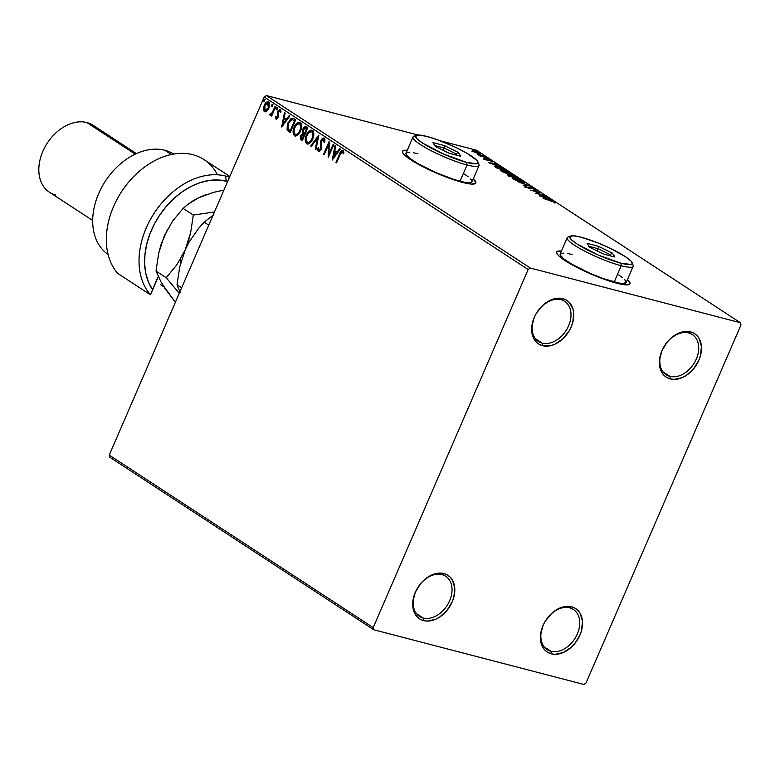 <?xml version="1.0" encoding="UTF-8"?>
<svg xmlns="http://www.w3.org/2000/svg" width="780" height="780" viewBox="0 0 780 780"><rect width="100%" height="100%" fill="white"/><g stroke="black" fill="none" stroke-linecap="round" stroke-linejoin="round"><path stroke-width="1.17" d="M669.874 376.35A23.965 17.15 123.2 0 0 696.286 359.083A23.965 17.15 123.2 0 0 688.652 332.953L690.602 331.9A25.964 18.583 -56.8 0 1 698.88 360.214A25.964 18.583 -56.8 0 1 670.254 378.924L669.874 376.35L663.156 371.962L669.874 376.35A23.965 17.15 -56.8 0 1 666.149 374.712A23.965 17.15 -56.8 0 1 663.458 347.695A23.965 17.15 -56.8 0 1 688.652 332.953A23.965 17.15 -56.8 0 1 692.377 334.591A23.965 17.15 -56.8 0 1 695.068 361.608A23.965 17.15 -56.8 0 1 669.874 376.35L670.254 378.924L666.851 377.54L663.975 375.297L661.723 372.294L660.192 368.648L659.49 359.98L661.986 350.61L667.28 341.981L670.742 338.364L678.639 333.197L682.773 331.851L690.602 331.9L694.005 333.294L696.891 335.527L699.133 338.53L701.425 346.34L700.508 355.534L698.88 360.214L693.576 368.852L686.283 375.433L682.217 377.627L674.047 379.411L670.254 378.924A25.964 18.583 -56.8 0 1 661.986 350.61A25.964 18.583 -56.8 0 1 690.602 331.9L688.652 332.953A23.965 17.15 123.2 0 0 662.23 350.22A23.965 17.15 123.2 0 0 669.874 376.35M542.158 343.112A23.965 17.15 123.2 0 0 568.581 325.845A23.965 17.15 123.2 0 0 560.947 299.705L562.897 298.662A25.964 18.583 -56.8 0 1 571.165 326.976A25.964 18.583 -56.8 0 1 542.548 345.686L542.158 343.112L535.45 338.725L542.158 343.112A23.965 17.15 -56.8 0 1 538.444 341.474A23.965 17.15 -56.8 0 1 535.753 314.457A23.965 17.15 -56.8 0 1 560.947 299.705A23.965 17.15 -56.8 0 1 564.671 301.343A23.965 17.15 -56.8 0 1 567.362 328.37A23.965 17.15 -56.8 0 1 542.158 343.112L542.548 345.686L539.146 344.302L536.26 342.059L534.017 339.056L532.486 335.4L531.784 326.732L534.271 317.372L536.611 312.877L543.036 305.116L550.933 299.959L555.067 298.613L562.897 298.662L566.3 300.046L569.185 302.289L572.959 308.939L573.709 313.102L572.803 322.296L571.165 326.976L568.825 331.471L562.409 339.232L554.512 344.389L550.378 345.735L542.548 345.686A25.964 18.583 -56.8 0 1 534.271 317.372A25.964 18.583 -56.8 0 1 562.897 298.662L560.947 299.705A23.965 17.15 123.2 0 0 534.524 316.982A23.965 17.15 123.2 0 0 542.158 343.112M423.199 618.023A23.965 17.15 123.2 0 0 449.621 600.756A23.965 17.15 123.2 0 0 441.977 574.616L443.937 573.573A25.964 18.583 -56.8 0 1 452.205 601.887A25.964 18.583 -56.8 0 1 423.579 620.597L423.199 618.023L416.481 613.636L423.199 618.023A23.965 17.15 -56.8 0 1 419.474 616.385A23.965 17.15 -56.8 0 1 416.783 589.368A23.965 17.15 -56.8 0 1 441.977 574.616A23.965 17.15 -56.8 0 1 445.702 576.254A23.965 17.15 -56.8 0 1 448.393 603.281A23.965 17.15 -56.8 0 1 423.199 618.023L423.579 620.597L420.176 619.203L417.3 616.97L415.048 613.967L412.766 606.158L412.825 601.643L415.311 592.283L420.605 583.654L424.076 580.027L427.908 577.063L436.098 573.524L443.937 573.573L447.34 574.957L450.216 577.2L452.468 580.203L454.75 588.013L453.833 597.207L452.205 601.887L446.911 610.516L439.608 617.107L435.542 619.3L427.381 621.085L423.579 620.597A25.964 18.583 -56.8 0 1 415.311 592.283A25.964 18.583 -56.8 0 1 443.937 573.573L441.977 574.616A23.965 17.15 123.2 0 0 415.565 591.893A23.965 17.15 123.2 0 0 423.199 618.023M550.904 651.261A23.965 17.15 123.2 0 0 577.327 633.994A23.965 17.15 123.2 0 0 569.692 607.854L571.642 606.811A25.964 18.583 -56.8 0 1 579.91 635.125A25.964 18.583 -56.8 0 1 551.294 653.835L550.904 651.261L544.187 646.874L550.904 651.261A23.965 17.15 -56.8 0 1 547.18 649.623A23.965 17.15 -56.8 0 1 544.499 622.606A23.965 17.15 -56.8 0 1 569.692 607.854A23.965 17.15 -56.8 0 1 573.407 609.492A23.965 17.15 -56.8 0 1 576.098 636.519A23.965 17.15 -56.8 0 1 550.904 651.261L551.294 653.835L547.892 652.45L545.005 650.208L542.753 647.205L541.222 643.558L540.53 634.891L543.017 625.521L545.356 621.026L551.782 613.275L555.614 610.301L563.803 606.762L571.642 606.811L575.045 608.205L577.922 610.438L580.174 613.441L582.455 621.25L581.539 630.445L579.91 635.125L574.616 643.763L571.155 647.38L563.258 652.538L555.087 654.322L551.294 653.835A25.964 18.583 -56.8 0 1 543.017 625.521A25.964 18.583 -56.8 0 1 571.642 606.811L569.692 607.854A23.965 17.15 123.2 0 0 543.27 625.131A23.965 17.15 123.2 0 0 550.904 651.261M561.288 251.384A39.946 6.523 23.4 0 0 556.588 252.232M616.668 283.179A39.946 6.523 -156.6 0 1 576.459 267.15A39.946 6.523 -156.6 0 1 556.647 252.047A39.946 6.523 -156.6 0 1 561.444 251.023L558.129 251.111L556.725 251.891L556.745 253.285L558.158 255.245L560.927 257.683L576.03 266.926L589.768 273.478L610.691 281.444L621.758 284.32L628.505 284.71L629.899 283.93L629.889 282.535L627.442 279.581A39.946 6.523 -156.6 0 1 629.977 283.774A39.946 6.523 -156.6 0 1 616.668 283.179M407.121 150.628A39.946 6.523 23.4 0 0 402.421 151.476M462.501 182.422A39.946 6.523 -156.6 0 1 422.292 166.393A39.946 6.523 -156.6 0 1 402.48 151.291A39.946 6.523 -156.6 0 1 407.277 150.267L403.962 150.364L402.558 151.144L402.577 152.539L403.991 154.489L406.76 156.936L421.863 166.179L435.601 172.731L449.865 178.435L467.59 183.573L471.588 184.09L475.732 183.173L475.722 181.779L473.275 178.825A39.946 6.523 -156.6 0 1 475.81 183.027A39.946 6.523 -156.6 0 1 462.501 182.422M373.191 627.598L109.239 455.101L264.206 96.993L528.158 269.5L373.191 627.598L373.825 629.782L583.83 684.44L586.033 683.007L741 324.899L740.366 322.715L530.351 268.057L266.399 95.56L418.041 135.028L266.399 95.56L264.206 96.993L109.239 455.101L109.873 457.285L373.825 629.782L583.83 684.44L586.033 683.007L741 324.899L740.366 322.715L530.351 268.057L528.158 269.5L373.191 627.598L373.825 629.782L109.873 457.285L109.239 455.101L373.191 627.598M265.229 111.823L264.478 111.579L266.838 111.15L268.671 108.693L269.617 105.524L269.451 103.096L267.423 101.78L265.61 103.048L263.913 106.148L263.445 108.946L264.02 111.14L265.034 111.803L266.838 111.15L268.866 108.264L268.144 101.78L268.71 101.927M269.89 115.109L272.21 114.445L271.615 115.811L272.21 114.445L271.635 114.299L271.05 115.664L271.674 116.074L275.681 106.821L275.057 106.412L272.054 112.915L269.548 114.475L270.319 115.206L271.635 114.299L271.05 115.664L271.674 116.074L275.681 106.821L275.057 106.412L272.24 112.632L269.548 114.475L270.075 115.186M276.656 117.985L278.128 117.215L276.422 117.916L276.032 116.415L275.32 116.971L276.11 119.155L277.787 118.238L278.626 115.879L278.519 111.491L279.708 110.711L280.244 112.3L280.946 111.023L279.903 109.444L277.963 110.926L277.329 112.954L277.563 117.068L276.569 117.975L276.032 116.415L275.32 116.971L275.642 118.716L276.5 119.223L275.886 117.117L275.32 116.971L275.964 119.077L276.793 119.35M293.806 118.657L291.974 118.16L290.54 118.969L287.332 124.595L287.079 129.655L290.219 132.561L295.698 119.906L292.831 118.209L287.995 122.782L287.235 130.026L290.219 132.561L295.698 119.906L293.806 118.657M306.228 126.779L302.738 129.109L303.313 129.266L303.196 133.341L303.313 129.266L302.738 129.109L302.63 133.195L303.196 133.341L300.7 135.389L301.265 135.535L300.836 138.733L301.792 139.903L301.265 135.535L300.7 135.389L301.226 139.756L302.377 140.507L307.856 127.852L305.282 126.526L303.41 127.891L302.26 130.796L302.63 133.195L300.281 136.666L300.514 139.084L302.377 140.507L307.856 127.852L305.75 126.565M318.864 135.037L310.664 145.918L311.347 146.367L317.489 138.06L315.325 148.97L316.007 149.409L318.864 135.037L310.664 145.918L311.347 146.367L317.489 138.06L315.325 148.97L316.007 149.409L318.864 135.037M333.119 144.358L329.043 153.777L329.033 141.687L323.554 154.343L324.188 154.752L328.273 145.314L328.273 157.423L333.752 144.768L333.119 144.358L329.043 153.777L329.18 141.775L323.554 154.343L324.188 154.752L328.273 145.314L328.273 157.423L333.752 144.768L333.119 144.358M343.034 150.423C341.503 150.267 340.363 151.418 339.622 153.874L340.187 154.03L336.492 162.572L340.187 154.03L339.622 153.874L335.927 162.425L336.55 162.835L341.113 152.509L342.313 151.651L343.21 153.66L343.951 152.89L343.034 150.423L340.997 151.174L335.927 162.425L336.55 162.835L340.197 154.421L342.478 151.72L343.21 153.66L343.951 152.89L342.693 150.257L343.258 150.413M332.251 160.027L340.353 149.087L339.671 148.639L337.067 152.149L334.776 150.647L335.692 146.035L335.01 145.587L332.251 160.027L340.353 149.087L339.671 148.639L337.067 152.149L334.776 150.647L335.692 146.035L335.01 145.587L332.251 160.027M318.981 151.544L318.386 151.388L321.126 149.389L321.604 140.829L324.246 139.581L324.704 141.697L323.671 139.435L324.041 142.379L324.831 142.077L324.188 138.109L322.852 138.118L321.604 139.288L320.473 142.282L320.648 148.57L319.156 150.179L318.562 147.751L317.733 148.21L317.723 150.033L318.26 151.281L319.254 151.495L321.009 149.643L321.701 140.614L323.544 139.367L324.041 142.379L324.831 142.077L324.889 139.269L323.856 137.953M307.535 144.037L306.686 143.734C309.173 144.261 311.171 142.701 312.692 139.054L313.716 135.457L313.502 131.937L312.39 130.397L310.723 130.143L309.007 131.147L306.637 134.443L305.302 141.082L306.325 143.461L308.363 143.959L310.518 142.496L312.692 139.054C314.281 135.466 314.184 132.581 312.39 130.397L311.795 130.124L312.37 130.27M295.376 136.091L294.528 135.788C297.014 136.315 299.013 134.755 300.534 131.108L301.558 127.51L301.343 123.991L300.232 122.45L298.565 122.197L296.849 123.201L294.216 127.062L293.085 131.927L293.387 134.248L294.713 135.895L296.702 135.817L298.789 134.062L300.534 131.108C302.123 127.52 302.026 124.634 300.232 122.45L299.637 122.177L300.202 122.323M281.736 127.013L289.828 116.064L289.146 115.615L286.552 119.126L284.252 117.624L285.168 113.022L284.485 112.573L281.629 126.945L289.828 116.064L289.146 115.615L286.552 119.126L284.252 117.624L285.168 113.022L284.485 112.573L281.736 127.013M276.871 109.873L276.237 108.332L276.529 109.785L277.329 107.718L276.422 107.981L276.061 109.112L276.432 109.775L277.105 109.356L277.105 107.572M272.054 106.723L271.421 105.173L271.703 106.636L272.542 105.67L272.395 104.462L271.245 105.963L271.615 106.626L272.279 106.207L272.288 104.413M264.196 101.585L263.552 100.045L263.845 101.497L264.644 99.43L263.425 100.425L263.62 101.439L264.42 101.069L264.43 99.284M476.414 150.218L740.366 322.715L476.414 150.218L440.417 140.849L476.414 150.218M475.634 152.704L480.889 153.992L476.092 151.339L473.011 150.501L472.319 150.979L478.822 153.777C480.899 154.323 481.377 154.147 480.256 153.241L472.241 150.491L475.634 152.704M487.256 157.862L477.916 154.567L479.993 155.971L487.256 157.862L477.916 154.567L479.993 155.971L487.256 157.862M484.224 158.788L492.326 161.236L484.048 158.262L487.325 160.066L489.099 159.832L492.16 161.411L491.858 160.816L488.426 159.403L486.661 159.647L484.048 158.262M505.372 169.708L499.298 166.949L494.403 166.159L497.338 168.363L507.273 170.947L497.406 166.403L494.52 166.374L497.338 168.363L507.273 170.947L505.372 169.708M519.431 178.893L513.318 175.9L507.78 174.769L509.496 176.309L519.431 178.893L513.055 175.832L508.921 174.964C507.37 174.564 507.175 174.759 508.345 175.549L519.431 178.893M530.439 186.089L517.783 181.72L527.992 185.425L523.126 185.211L530.439 186.089L517.783 181.72L527.992 185.425L523.126 185.211L530.439 186.089M544.693 195.4L537.303 193.479L540.608 192.728L530.673 190.144L538.707 192.484L535.392 193.226L545.327 195.809L537.303 193.479L540.608 192.728L530.673 190.144L538.707 192.484L535.392 193.226L544.693 195.4M550.28 200.362L555.126 202.566L551.899 200.577L543.046 198.227L555.126 202.566L549.744 199.972L543.67 198.637L550.28 200.362M539.37 195.829L551.928 200.128L544.918 196.804L547.267 197.086L546.585 196.638L539.37 195.829L551.928 200.128L544.918 196.804L547.267 197.086L546.585 196.638L539.37 195.829M535.88 189.54L531.034 187.609L528.265 187.863L524.979 186.303L528.967 188.302L533.179 188.477L535.548 190.174L536.386 190.047L535.88 189.54L535.606 190.184L535.88 189.54L531.463 187.717L528.499 187.931L525.496 186.205L525.398 186.791L529.172 188.351L532.077 188.117L535.548 190.174L535.88 189.54L535.548 190.174M522.054 182.549L524.969 182.608L522.181 180.794L516.175 178.542L512.792 178.132L515.609 180.19L521.596 182.422L524.979 182.774L524.082 181.828L515.716 178.425L512.752 178.181L522.054 182.549M509.896 174.603L512.811 174.661L510.023 172.848L504.017 170.596L500.633 170.186L503.451 172.243L509.438 174.476L512.821 174.827L511.924 173.881L503.558 170.479L500.594 170.235L509.896 174.603M488.855 162.815L501.403 167.115L496.694 165.292L494.403 163.79L496.743 164.063L496.06 163.615L488.748 162.747L501.403 167.115L496.694 165.292L494.403 163.79L496.743 164.063L496.06 163.615L488.855 162.815M488.543 158.983L487.081 158.243L488.845 158.857M483.727 155.834L482.264 155.093L484.029 155.707M475.868 150.696L474.396 149.955L476.171 150.569M475.712 183.203A39.946 6.523 23.4 0 0 473.119 179.185M475.566 182.14L474.152 180.19M406.546 150.589L403.806 150.725M629.879 283.949A39.946 6.523 23.4 0 0 627.286 279.942M629.733 282.896L628.319 280.936M560.713 251.345L557.973 251.472M528.158 269.5L264.206 96.993L266.399 95.56L530.351 268.057L528.158 269.5M554.512 202.342L554.726 201.854L554.512 202.342M555.126 202.566L554.726 201.854M541.72 196.423L544.167 196.716L545.932 197.867L541.642 196.609L544.167 196.716L545.932 197.867L541.72 196.423M536.611 193.547L538.395 193.206L538.707 192.484L538.395 193.206L536.611 193.547M538.492 192.982L539.087 193.138L538.492 192.982M525.496 186.205L525.398 186.791M529.347 188.399L529.62 187.766L529.347 188.399M529.308 188.487L531.151 188.438M530.926 188.38L529.376 188.409M530.341 188.272L529.786 188.243M513.103 178.727L513.913 178.815M523.702 182.51L524.082 181.828L524.316 182.959M524.365 182.998L523.575 182.432M514.547 178.942L512.733 178.747M523.087 181.584L523.75 182.364L521.332 182.345L514.683 179.39C513.493 178.405 514.049 178.22 516.35 178.834L523.087 181.584C524.267 182.559 523.712 182.744 521.42 182.13L514.566 179.663L514.059 178.552L523.087 181.584L523.468 183.047M508.921 174.964L508.921 174.964C507.37 174.564 507.175 174.759 508.345 175.549M511.729 176.182L512.977 177.216L509.106 176.046L509.564 175.383L513.074 176.992L509.798 176.387L509.564 175.383L511.709 176.173M511.485 176.738L512.733 176.553L512.021 176.397M514.088 177.255L512.889 176.426L513.679 176.241L517.783 178.22L514 177.479L512.889 176.426L513.679 176.241L517.783 178.22L514.088 177.255M509.242 175.734L508.765 175.276L509.564 175.383M500.945 170.781L501.755 170.869M511.543 174.564L511.924 173.881L512.158 175.012M507.634 174.749L508.15 174.915M512.207 175.051L511.417 174.486M502.388 170.995L500.575 170.8M510.929 173.638L511.592 174.418L509.174 174.398L502.515 171.444C501.335 170.459 501.891 170.274 504.192 170.888L510.929 173.638C512.109 174.613 511.553 174.798 509.262 174.184L502.408 171.717L501.901 170.605L510.929 173.638L511.309 175.1M494.851 166.676L495.563 166.774M495.349 167.281L495.875 166.462L498.644 166.978L505.625 170.274L497.182 168.256L495.787 166.832L498.03 166.813L503.012 168.665L505.528 170.498L494.773 166.676M491.195 163.4L493.652 163.693L495.407 164.843L491.117 163.585L493.652 163.693L495.407 164.843L491.195 163.4M486.973 160.232L487.168 159.724M487.51 159.247L487.198 159.978L488.114 160.134L488.426 159.403L488.299 160.183M492.16 161.411L491.858 160.816M488.241 160.232L488.553 159.744M488.309 160.183L487.12 159.978M472.241 150.491L472.738 151.281M471.929 151.213L473.899 151.486M479.71 153.816L480.256 153.241L480.041 154.03M480.626 154.664L480.256 153.241M473.255 151.33L472.251 151.184M473.635 151.515L473.635 150.94L476.482 151.681L479.661 153.592L474.103 151.798L473.635 151.515L474.844 151.174L479.369 153.007L478.198 153.368L473.538 151.749L473.187 151.047L472.875 151.768M479.369 153.007L479.524 154.235M514.683 179.39L513.991 178.63L513.669 179.361M512.889 176.426L513.679 176.241M502.515 171.444L501.833 170.684L501.511 171.415M343.112 150.384L341.562 151.33L340.187 154.03C340.928 151.564 342.069 150.413 343.6 150.569M343.775 153.806L342.732 151.788M343.044 151.866L343.697 153.416M332.904 159.149L335.536 145.938L332.904 159.149M337.642 152.295L337.067 152.149L337.642 152.295L340.129 148.931L337.642 152.295M334.094 157.092L336.814 153.416L334.483 152.12L336.814 153.416L336.238 153.27L336.814 153.416L334.094 157.092L333.528 156.946L334.483 152.12L336.238 153.27L333.528 156.946L334.094 157.092M328.721 156.4L328.838 145.46L328.273 145.314L328.838 145.46L328.721 156.4M324.256 154.586L323.554 154.343L324.119 154.489L329.16 142.838L324.256 154.586M329.608 153.923L329.043 153.777L329.608 153.923L333.616 144.68L329.608 153.923M318.386 151.388L318.952 151.534L318.308 148.356L317.733 148.21L318.689 151.515M319.625 150.296L321.048 149.175L318.962 150.091L318.562 147.751L317.733 148.21L318.532 148.229L318.289 150.189L319.156 151.632M320.804 147.147L320.473 149.029L321.048 149.175L321.37 147.293L320.57 145.373L320.804 147.147M324.188 138.109L320.98 140.4L320.57 145.373L321.145 145.528L321.545 140.546L320.98 140.4L324.763 138.255M324.344 138.079L322.969 138.567L321.428 140.849L321.321 148.239L319.722 150.326M316.046 149.214L315.325 148.97L315.89 149.117L318.055 138.206L317.489 138.06L318.055 138.206L316.046 149.214M311.454 146.221L310.664 145.918L311.23 146.065L318.669 136.003L311.454 146.221M306.686 143.734L307.252 143.881C305.428 141.687 305.321 138.781 306.94 135.155L306.374 135.008C304.756 138.635 304.853 141.541 306.686 143.734L307.252 143.988M312.39 130.397C309.904 129.831 307.905 131.362 306.374 135.008L306.94 135.155C308.471 131.508 310.469 129.977 312.965 130.543M312.166 130.231L309.046 131.8L306.491 136.325L305.867 141.229L307.632 144.076M311.776 131.605L312.946 132.366L313.482 133.984L312.985 137.865L310.84 141.619L308.1 142.72M311.942 131.644L311.854 131.703C313.267 133.477 313.336 135.788 312.058 138.645C310.84 141.58 309.231 142.838 307.213 142.418C305.789 140.634 305.721 138.294 307.008 135.418C308.227 132.473 309.845 131.235 311.854 131.703L311.659 131.596M307.788 142.565C309.796 142.984 311.405 141.726 312.624 138.801L312.058 138.645L312.624 138.801C313.901 135.934 313.833 133.624 312.419 131.859L311.854 131.703L312.965 134.794L311.854 139.103L309.952 141.775L307.525 142.574L306.111 140L306.813 135.886L309.114 132.288L311.854 131.703M307.944 142.662L307.213 142.418M306.101 126.672L304.395 127.53L303.313 129.266L306.793 126.925M300.836 138.733L301.08 139.23M306.033 128.154L307.232 128.885L305.204 133.595L303.381 132.434L303.371 129.529L306.52 128.417L305.584 128.056M303.752 134.53L302.318 138.801L302.884 138.947L304.639 134.891L303.127 134.238L304.073 134.745L302.318 138.801L301.236 137.972L301.08 136.539L302.435 134.345L304.639 134.891L302.884 138.947L301.665 138.372L301.334 135.769L304.317 134.677L303.44 134.355M305.867 128.095L307.232 128.885L305.955 128.261L306.667 128.739L304.629 133.439L305.204 133.595L307.232 128.885L306.667 128.739L304.629 133.439L303.215 132.151L303.644 129.002L304.931 127.92L305.955 128.261M294.528 135.788L295.094 135.934C293.27 133.741 293.163 130.835 294.781 127.208L294.216 127.062C292.598 130.689 292.695 133.595 294.528 135.788L295.094 136.042M300.232 122.45C297.745 121.885 295.747 123.415 294.216 127.062L294.781 127.208C296.312 123.562 298.311 122.031 300.797 122.596M300.007 122.284L296.887 123.854L294.333 128.378L293.709 133.282L295.474 136.13M299.618 123.659L300.787 124.42L301.324 126.038L300.827 129.919L298.681 133.672L295.942 134.774M299.783 123.698L299.695 123.757C301.109 125.531 301.177 127.842 299.9 130.699C298.681 133.633 297.073 134.891 295.055 134.472C293.631 132.688 293.563 130.348 294.85 127.472C296.069 124.527 297.687 123.289 299.695 123.757L299.5 123.649M295.63 134.618C297.638 135.037 299.247 133.78 300.466 130.855L299.9 130.699L300.466 130.855C301.743 127.988 301.675 125.678 300.261 123.913L299.695 123.757L300.807 126.847L299.695 131.157L297.794 133.828L295.366 134.628L293.953 132.054L294.655 127.939L296.956 124.342L299.695 123.757M295.786 134.716L295.055 134.472M290.296 132.386L287.235 130.026L287.8 130.172L288.571 122.928L287.995 122.782L288.571 122.928L293.114 118.297L290.004 120.344L287.567 126.058L287.8 130.172L290.296 132.386M292.012 119.574L295.074 120.939L293.836 120.344L294.508 120.793L290.16 130.855L288.083 129.041L287.742 126.204L288.931 122.538L290.735 120.101L292.012 119.574L295.074 120.939L290.726 131.001L295.074 120.939L294.508 120.793L290.16 130.855L290.726 131.001L288.083 129.041L288.629 123.201L292.012 119.574L292.685 119.72M282.389 126.126L285.012 112.915L282.389 126.126M287.118 119.272L286.552 119.126L287.118 119.272L289.604 115.918L287.118 119.272M283.569 124.079L286.289 120.403L283.959 119.106L286.289 120.403L285.724 120.247L286.289 120.403L283.569 124.079L283.003 123.932L283.959 119.106L285.724 120.247L283.003 123.932L283.569 124.079M277.056 118.102L276.422 117.916M277.777 116.132L277.563 117.068L278.128 117.215L278.343 116.279L277.563 114.767L277.777 116.132M277.329 112.954L278.128 114.913L277.329 112.954L277.894 113.1L278.304 111.53L277.738 111.384L277.329 112.954M280.81 112.447L279.805 110.76L280.244 112.3L280.976 111.677L279.942 109.454M280.225 109.58L277.738 111.384L280.79 109.727M275.964 119.077L278.216 117.439L278.392 111.745L280.049 110.828M280.186 110.828L280.8 111.989M280.108 109.59L278.158 111.91L278.323 116.522L277.134 118.131M277.222 107.62L276.237 108.332L276.802 108.478L277.787 107.767M277.378 107.767L276.764 109.775M270.455 115.255L269.548 114.475L270.485 114.036M270.835 113.841L270.387 115.206M270.719 114.104L272.805 112.778L272.24 112.632L272.805 112.778L274.277 109.668L273.712 109.522L274.277 109.668L275.545 106.733L272.805 112.778L271.05 114.182M272.395 104.462L271.421 105.173L271.986 105.329L272.961 104.608M272.552 104.617L271.947 106.616M264.478 111.579L265.044 111.725L264.01 109.093L263.445 108.946L264.927 111.784M268.622 101.995C266.828 101.537 265.375 102.619 264.254 105.251L263.445 108.946L264.01 109.093L264.829 105.407L264.254 105.251L264.829 105.407C265.941 102.765 267.404 101.683 269.188 102.141M268.622 101.907L266.175 103.194L264.488 106.294L264.069 109.912L265.317 111.862M268.271 103.116L269.422 104.734L269.051 107.367L267.384 110.117L265.746 110.692M265.541 110.585L268.808 108.001L268.242 107.855L268.808 108.001L268.7 103.282L267.823 102.989L268.242 107.855L264.976 110.438L264.888 105.661L268.135 103.135L268.885 103.438M268.7 103.282L268.135 103.135L268.876 105.232L268.106 108.157L266.819 109.97L265.278 110.575L264.274 108.946L264.761 105.973L266.302 103.555L268.135 103.135M264.537 99.323L263.552 100.045L265.102 99.479M264.693 99.479L264.089 101.488M334.483 152.12L336.238 153.27L333.528 156.946L334.483 152.12M283.959 119.106L285.724 120.247L283.003 123.932L283.959 119.106M265.61 110.604L264.976 110.438M150.472 294.811L152.539 289.663A67.918 48.604 -56.8 0 1 159.988 214.646A67.918 48.604 -56.8 0 1 226.317 181.194L225.547 176.056A71.906 51.461 123.2 0 0 153.475 214.285A71.906 51.461 123.2 0 0 150.472 294.811A71.906 51.461 -56.8 0 1 153.475 214.285A71.906 51.461 -56.8 0 1 225.547 176.056A71.906 51.461 -56.8 0 1 229.457 177.294A71.906 51.461 123.2 0 0 225.547 176.056L226.317 181.194L227.604 181.555A67.918 48.604 -56.8 0 0 226.317 181.194L218.098 179.975L209.401 180.424L200.431 182.54L191.451 186.254L182.686 191.49L174.379 198.081L166.745 205.871L159.988 214.646L154.303 224.162L149.828 234.175L146.679 244.423L144.953 254.621L144.68 264.498L145.889 273.79L148.531 282.253L152.539 289.663L158.145 276.705L150.472 294.811L158.233 276.89L150.472 294.811L117.77 273.439L150.472 294.811M164.785 150.267A59.923 42.88 -56.8 0 1 173.628 154.07A59.923 42.88 123.2 0 0 164.785 150.267L171.298 154.518L164.785 150.267A59.923 42.88 123.2 0 0 101.985 186.8A59.923 42.88 123.2 0 0 108.069 254.387A59.923 42.88 -56.8 0 1 101.985 186.8A59.923 42.88 -56.8 0 1 164.785 150.267M136.412 153.601L93.093 125.287A39.946 28.587 123.2 0 0 86.882 122.558A39.946 28.587 -56.8 0 1 98.075 129.87M55.585 194.903A39.946 28.587 -56.8 0 1 42.851 151.339A39.946 28.587 -56.8 0 1 86.882 122.558L135.223 154.147L86.882 122.558A39.946 28.587 123.2 0 0 44.899 147.137A39.946 28.587 123.2 0 0 49.374 192.172L92.693 220.477M229.817 176.455L204.009 159.598A71.906 51.461 123.2 0 0 125.599 185.952A71.906 51.461 123.2 0 0 117.77 273.439A71.906 51.461 -56.8 0 1 134.716 175.519A71.906 51.461 -56.8 0 1 217.415 174.788M163.8 286.777L160.339 284.524L163.8 286.777M180.307 259.457L180.814 262.519M168.733 293.153L161.733 283.481L156.01 271.06L158.662 253.373L164.141 236.184L172.614 221.091L183.124 208.406L193.303 215.056L214.451 211.965L193.303 215.056L190.642 232.742L185.172 249.931A59.923 42.88 -56.8 0 1 185.172 249.922L179.692 267.111L177.031 284.798L180.18 292.549L177.031 284.798L181.633 287.8L177.031 284.798L179.692 267.111L185.172 249.931L189.062 242.073L198.724 228.189L204.145 222.144L208.748 225.147L204.145 222.144L213.866 214.675L204.145 222.144L198.724 228.189L189.062 242.073L185.172 249.931A59.923 42.88 123.2 0 0 185.172 249.931A59.923 42.88 123.2 0 0 185.162 249.931A59.923 42.88 -56.8 0 1 185.172 249.931L176.699 265.024L166.189 277.709L179.283 293.231L166.189 277.709L156.01 271.06L158.662 253.373L160.982 244.686L167.573 229.203M199.426 197.476L213.496 192.348L223.899 190.125L213.496 192.348L198.851 197.632L205.764 194.737M164.141 236.184L172.614 221.091L183.124 208.406L193.303 215.056L190.642 232.742L188.331 241.429L185.172 249.931L176.699 265.024L166.189 277.709L156.01 271.06L161.733 283.481L175.393 302.231L165.097 288.717L162.172 283.569M192.845 200.928L198.851 197.632L187.619 204.575L192.845 200.928M183.124 208.406L187.619 204.575L183.124 208.406M570.609 236.038A33.959 5.548 -156.6 0 1 581.129 237.208L573.407 235.794L569.887 236.574L571.096 239.421L576.859 243.906L597.967 254.923L620.841 263.162A33.959 5.548 -156.6 0 1 584.405 248.342A33.959 5.548 -156.6 0 1 570.609 236.038L568.045 237.022A35.958 5.869 23.4 0 0 582.64 250.048A35.958 5.869 23.4 0 0 621.221 265.736A35.958 5.869 23.4 0 0 633.126 265.18L632.083 262.645A33.959 5.548 -156.6 0 1 620.841 263.162L621.221 265.736L614.182 282.009A35.958 5.869 23.4 0 0 626.155 282.555L633.204 266.273A35.958 5.869 -156.6 0 1 621.221 265.736A35.958 5.869 -156.6 0 1 585.029 251.306A35.958 5.869 -156.6 0 1 567.206 237.715L560.157 253.987A35.958 5.869 23.4 0 0 577.99 267.589A35.958 5.869 23.4 0 0 614.182 282.009L621.221 265.736L620.841 263.162L630.893 264.459L632.083 263.796L632.073 262.616L630.864 260.949L625.111 256.464L610.009 248.196L597.88 242.882L581.129 237.208A33.959 5.548 -156.6 0 1 612.953 249.629A33.959 5.548 -156.6 0 1 632.083 262.645M587.077 243.35L598.543 246.334L612.456 253.169L614.893 257.02L603.428 254.036L589.514 247.201L587.077 243.35L589.514 247.201L603.428 254.036L614.893 257.02L612.456 253.169L610.028 254.553L610.945 255.996L610.028 254.553L609.56 255.635L610.028 254.553L612.456 253.169L598.543 246.334L587.077 243.35M563.959 253.032L560.235 253.851L560.245 255.109L564.008 259.067L572.208 264.43L589.963 273.283L602.803 278.421L618.755 283.043L622.352 283.51L626.087 282.692L624.8 279.669M622.313 277.475L618.696 274.921M572.13 254.534L567.557 253.5M588.949 246.314L598.114 248.693L597.139 250.945L598.114 248.693L610.028 254.553L598.114 248.693L598.543 246.334L598.114 248.693L588.949 246.314M416.442 135.291A33.959 5.548 -156.6 0 1 426.962 136.461L419.24 135.047L415.72 135.817L416.93 138.665L422.692 143.159L443.8 154.167L466.674 162.406A33.959 5.548 -156.6 0 1 430.238 147.595A33.959 5.548 -156.6 0 1 416.442 135.291L413.878 136.266A35.958 5.869 23.4 0 0 428.473 149.292A35.958 5.869 23.4 0 0 467.054 164.98A35.958 5.869 23.4 0 0 478.959 164.434L477.916 161.889A33.959 5.548 -156.6 0 1 466.674 162.406L467.054 164.98L460.015 181.262A35.958 5.869 23.4 0 0 471.988 181.798L479.037 165.526A35.958 5.869 -156.6 0 1 467.054 164.98A35.958 5.869 -156.6 0 1 430.862 150.559A35.958 5.869 -156.6 0 1 413.039 136.958L405.99 153.241A35.958 5.869 23.4 0 0 423.823 166.832A35.958 5.869 23.4 0 0 460.015 181.262L467.054 164.98L466.674 162.406L476.726 163.712L477.916 163.049L477.906 161.86L476.697 160.202L466.606 153.055L455.842 147.449L437.707 139.844L426.962 136.461A33.959 5.548 -156.6 0 1 458.786 148.882A33.959 5.548 -156.6 0 1 477.916 161.889M432.91 142.594L444.376 145.587L458.289 152.422L460.726 156.273L449.26 153.28L435.347 146.445L432.91 142.594L435.347 146.445L449.26 153.28L460.726 156.273L458.289 152.422L455.861 153.797L456.778 155.239L455.861 153.797L455.393 154.879L455.861 153.797L458.289 152.422L444.376 145.587L432.91 142.594M409.793 152.285L407.316 152.402L406.068 153.104L406.078 154.362L409.841 158.32L418.041 163.683L435.796 172.536L454.623 179.702L464.587 182.296L470.662 182.637L471.919 181.935L471.91 180.677L470.632 178.922M468.146 176.719L464.529 174.164M417.963 153.777L413.39 152.743M434.782 145.558L443.947 147.947L442.972 150.189L443.947 147.947L455.861 153.797L443.947 147.947L444.376 145.587L443.947 147.947L434.782 145.558M555.233 202.449L554.921 203.171M535.187 189.618L534.875 190.349M524.969 186.332L524.648 187.054M526.159 186.781L525.847 187.502M524.979 182.774L524.667 183.495M508.755 175.295L508.433 176.017M512.733 176.173L512.421 176.904M512.821 174.827L512.509 175.549M483.883 158.379L483.571 159.101M484.877 158.749L484.565 159.471M487.285 159.647L486.973 160.378M487.295 159.354L486.983 160.076M492.326 161.333L492.014 162.055M491.283 160.924L490.971 161.645M488.456 159.812L488.144 160.534M487.042 158.262L486.73 158.993M482.215 155.113L481.904 155.844M474.357 149.974L474.045 150.706M292.831 118.209L293.407 118.355"/></g></svg>

